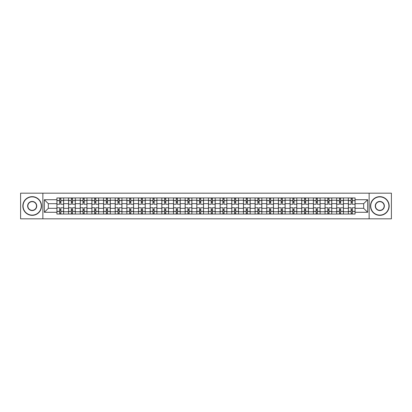 <?xml version="1.0" encoding="UTF-8"?>
<svg xmlns="http://www.w3.org/2000/svg" width="412" height="412" viewBox="0 0 412 412"><rect width="100%" height="100%" fill="white"/><g stroke="black" fill="none" stroke-linecap="round" stroke-linejoin="round"><path stroke-width="0.62" d="M369.131 218.818L391.4 218.818L391.4 193.182L20.6 193.182L20.6 218.818L369.131 218.818L369.131 193.182M68.577 214.034L68.577 200.247L63.644 200.247L63.644 214.034M63.644 200.247L63.644 197.966M68.577 200.247L68.577 197.966M75.303 197.966L75.303 214.034M80.232 214.034L80.232 197.966M86.958 197.966L86.958 214.034M91.891 214.034L91.891 197.966M98.617 197.966L98.617 214.034M103.546 214.034L103.546 197.966M110.272 197.966L110.272 214.034M115.206 214.034L115.206 197.966M121.931 197.966L121.931 214.034M126.865 214.034L126.865 197.966M133.591 197.966L133.591 214.034M138.52 214.034L138.52 197.966M145.245 197.966L145.245 214.034M150.179 214.034L150.179 197.966M156.905 197.966L156.905 214.034M161.834 214.034L161.834 197.966M168.56 197.966L168.56 214.034M173.493 214.034L173.493 197.966M180.219 197.966L180.219 214.034M185.153 214.034L185.153 197.966M191.879 197.966L191.879 214.034M196.807 214.034L196.807 197.966M203.533 197.966L203.533 214.034M208.467 214.034L208.467 197.966M215.193 197.966L215.193 214.034M220.121 214.034L220.121 197.966M226.847 197.966L226.847 214.034M231.781 214.034L231.781 197.966M238.507 197.966L238.507 214.034M243.441 214.034L243.441 197.966M250.166 197.966L250.166 214.034M255.095 214.034L255.095 197.966M261.821 197.966L261.821 214.034M266.755 214.034L266.755 197.966M273.48 197.966L273.48 214.034M278.409 214.034L278.409 197.966M285.135 197.966L285.135 214.034M290.069 214.034L290.069 197.966M296.794 197.966L296.794 214.034M301.728 214.034L301.728 197.966M308.454 197.966L308.454 214.034M313.383 214.034L313.383 197.966M320.109 197.966L320.109 214.034M325.042 214.034L325.042 197.966M331.768 197.966L331.768 214.034M336.697 214.034L336.697 197.966M343.423 197.966L343.423 214.034M348.356 214.034L348.356 197.966M348.356 208.317L343.423 208.317M336.697 208.317L331.768 208.317M325.042 208.317L320.109 208.317M313.383 208.317L308.454 208.317M301.728 208.317L296.794 208.317M290.069 208.317L285.135 208.317M278.409 208.317L273.48 208.317M266.755 208.317L261.821 208.317M255.095 208.317L250.166 208.317M243.441 208.317L238.507 208.317M231.781 208.317L226.847 208.317M220.121 208.317L215.193 208.317M208.467 208.317L203.533 208.317M196.807 208.317L191.879 208.317M185.153 208.317L180.219 208.317M173.493 208.317L168.56 208.317M161.834 208.317L156.905 208.317M150.179 208.317L145.245 208.317M138.52 208.317L133.591 208.317M126.865 208.317L121.931 208.317M115.206 208.317L110.272 208.317M103.546 208.317L98.617 208.317M91.891 208.317L86.958 208.317M80.232 208.317L75.303 208.317M68.577 208.317L63.644 208.317M348.356 203.683L343.423 203.683M336.697 203.683L331.768 203.683M325.042 203.683L320.109 203.683M313.383 203.683L308.454 203.683M301.728 203.683L296.794 203.683M290.069 203.683L285.135 203.683M278.409 203.683L273.48 203.683M266.755 203.683L261.821 203.683M255.095 203.683L250.166 203.683M243.441 203.683L238.507 203.683M231.781 203.683L226.847 203.683M220.121 203.683L215.193 203.683M208.467 203.683L203.533 203.683M196.807 203.683L191.879 203.683M185.153 203.683L180.219 203.683M173.493 203.683L168.56 203.683M161.834 203.683L156.905 203.683M150.179 203.683L145.245 203.683M138.52 203.683L133.591 203.683M126.865 203.683L121.931 203.683M115.206 203.683L110.272 203.683M103.546 203.683L98.617 203.683M91.891 203.683L86.958 203.683M80.232 203.683L75.303 203.683M68.577 203.683L63.644 203.683M48.322 208.317L56.918 208.317L56.918 203.683L48.322 203.683L48.322 208.317L44.362 212.278L44.362 199.722L56.918 199.722L56.918 203.683M355.082 203.683L355.082 208.317L363.678 208.317L363.678 203.683L355.082 203.683L355.082 197.966L56.918 197.966L56.918 199.722M355.082 199.722L367.638 199.722L367.638 212.278L355.082 212.278L355.082 208.317M56.918 208.317L56.918 214.034L355.082 214.034L355.082 212.278M56.918 212.278L44.362 212.278M42.869 218.818L42.869 193.182M60.878 212.911L59.683 212.911M59.683 199.089L60.878 199.089M72.538 212.911L71.338 212.911M71.338 199.089L72.538 199.089M84.192 212.911L82.997 212.911M82.997 199.089L84.192 199.089M95.852 212.911L94.657 212.911M94.657 199.089L95.852 199.089M107.506 212.911L106.311 212.911M106.311 199.089L107.506 199.089M119.166 212.911L117.971 212.911M117.971 199.089L119.166 199.089M130.825 212.911L129.625 212.911M129.625 199.089L130.825 199.089M142.48 212.911L141.285 212.911M141.285 199.089L142.48 199.089M154.139 212.911L152.945 212.911M152.945 199.089L154.139 199.089M165.794 212.911L164.599 212.911M164.599 199.089L165.794 199.089M177.454 212.911L176.259 212.911M176.259 199.089L177.454 199.089M189.113 212.911L187.918 212.911M187.918 199.089L189.113 199.089M200.768 212.911L199.573 212.911M199.573 199.089L200.768 199.089M212.427 212.911L211.232 212.911M211.232 199.089L212.427 199.089M224.082 212.911L222.887 212.911M222.887 199.089L224.082 199.089M235.741 212.911L234.546 212.911M234.546 199.089L235.741 199.089M247.401 212.911L246.206 212.911M246.206 199.089L247.401 199.089M259.055 212.911L257.861 212.911M257.861 199.089L259.055 199.089M270.715 212.911L269.52 212.911M269.52 199.089L270.715 199.089M282.375 212.911L281.175 212.911M281.175 199.089L282.375 199.089M294.029 212.911L292.834 212.911M292.834 199.089L294.029 199.089M305.689 212.911L304.494 212.911M304.494 199.089L305.689 199.089M317.343 212.911L316.148 212.911M316.148 199.089L317.343 199.089M329.003 212.911L327.808 212.911M327.808 199.089L329.003 199.089M340.662 212.911L339.462 212.911M339.462 199.089L340.662 199.089M352.317 212.911L351.122 212.911M351.122 199.089L352.317 199.089M44.362 199.722L48.322 203.683M363.678 208.317L367.638 212.278M363.678 203.683L367.638 199.722M63.608 214.034L63.608 204.244L60.878 204.244L60.878 197.966M59.683 197.966L59.683 204.244L56.954 204.244L56.954 197.966M63.608 204.244L63.608 197.966M56.954 214.034L56.954 207.756L59.683 207.756L59.683 214.034M60.878 214.034L60.878 207.756L63.608 207.756M59.683 202.601L60.878 202.601M56.954 207.756L56.954 204.244M60.878 209.399L59.683 209.399M60.878 213.061L59.683 213.061M59.683 210.372L60.878 210.372M60.878 201.628L59.683 201.628M59.683 198.939L60.878 198.939M75.262 214.034L75.262 204.244L72.538 204.244L72.538 197.966M71.338 197.966L71.338 204.244L68.613 204.244L68.613 197.966M75.262 204.244L75.262 197.966M68.613 214.034L68.613 207.756L71.338 207.756L71.338 214.034M72.538 214.034L72.538 207.756L75.262 207.756M71.338 202.601L72.538 202.601M68.613 207.756L68.613 204.244M72.538 209.399L71.338 209.399M72.538 213.061L71.338 213.061M71.338 210.372L72.538 210.372M72.538 201.628L71.338 201.628M71.338 198.939L72.538 198.939M86.922 214.034L86.922 204.244L84.192 204.244L84.192 197.966M82.997 197.966L82.997 204.244L80.268 204.244L80.268 197.966M86.922 204.244L86.922 197.966M80.268 214.034L80.268 207.756L82.997 207.756L82.997 214.034M84.192 214.034L84.192 207.756L86.922 207.756M82.997 202.601L84.192 202.601M80.268 207.756L80.268 204.244M84.192 209.399L82.997 209.399M84.192 213.061L82.997 213.061M82.997 210.372L84.192 210.372M84.192 201.628L82.997 201.628M82.997 198.939L84.192 198.939M98.576 214.034L98.576 204.244L95.852 204.244L95.852 197.966M94.657 197.966L94.657 204.244L91.928 204.244L91.928 197.966M98.576 204.244L98.576 197.966M91.928 214.034L91.928 207.756L94.657 207.756L94.657 214.034M95.852 214.034L95.852 207.756L98.576 207.756M94.657 202.601L95.852 202.601M91.928 207.756L91.928 204.244M95.852 209.399L94.657 209.399M95.852 213.061L94.657 213.061M94.657 210.372L95.852 210.372M95.852 201.628L94.657 201.628M94.657 198.939L95.852 198.939M110.236 214.034L110.236 204.244L107.506 204.244L107.506 197.966M106.311 197.966L106.311 204.244L103.587 204.244L103.587 197.966M110.236 204.244L110.236 197.966M103.587 214.034L103.587 207.756L106.311 207.756L106.311 214.034M107.506 214.034L107.506 207.756L110.236 207.756M106.311 202.601L107.506 202.601M103.587 207.756L103.587 204.244M107.506 209.399L106.311 209.399M107.506 213.061L106.311 213.061M106.311 210.372L107.506 210.372M107.506 201.628L106.311 201.628M106.311 198.939L107.506 198.939M121.895 214.034L121.895 204.244L119.166 204.244L119.166 197.966M117.971 197.966L117.971 204.244L115.242 204.244L115.242 197.966M121.895 204.244L121.895 197.966M115.242 214.034L115.242 207.756L117.971 207.756L117.971 214.034M119.166 214.034L119.166 207.756L121.895 207.756M117.971 202.601L119.166 202.601M115.242 207.756L115.242 204.244M119.166 209.399L117.971 209.399M119.166 213.061L117.971 213.061M117.971 210.372L119.166 210.372M119.166 201.628L117.971 201.628M117.971 198.939L119.166 198.939M32.182 215.115A9.115 9.115 0 0 0 41.298 206A9.115 9.115 0 0 0 32.182 196.885A9.115 9.115 0 0 0 23.067 206A9.115 9.115 0 0 0 32.182 215.115M32.182 196.658A9.342 9.342 0 0 1 41.524 206A9.342 9.342 0 0 1 32.182 215.342A9.342 9.342 0 0 1 22.84 206A9.342 9.342 0 0 1 32.182 196.658M32.182 210.558A4.558 4.558 0 0 1 27.625 206A4.558 4.558 0 0 1 32.182 201.442A4.558 4.558 0 0 1 36.74 206A4.558 4.558 0 0 1 32.182 210.558M32.182 201.664A4.336 4.336 0 0 0 27.846 206A4.336 4.336 0 0 0 32.182 210.336A4.336 4.336 0 0 0 36.519 206A4.336 4.336 0 0 0 32.182 201.664M379.818 215.115A9.115 9.115 0 0 0 388.933 206A9.115 9.115 0 0 0 379.818 196.885A9.115 9.115 0 0 0 370.702 206A9.115 9.115 0 0 0 379.818 215.115M379.818 196.658A9.342 9.342 0 0 1 389.16 206A9.342 9.342 0 0 1 379.818 215.342A9.342 9.342 0 0 1 370.476 206A9.342 9.342 0 0 1 379.818 196.658M379.818 210.558A4.558 4.558 0 0 1 375.26 206A4.558 4.558 0 0 1 379.818 201.442A4.558 4.558 0 0 1 384.375 206A4.558 4.558 0 0 1 379.818 210.558M379.818 201.664A4.336 4.336 0 0 0 375.481 206A4.336 4.336 0 0 0 379.818 210.336A4.336 4.336 0 0 0 384.154 206A4.336 4.336 0 0 0 379.818 201.664M133.55 214.034L133.55 204.244L130.825 204.244L130.825 197.966M129.625 197.966L129.625 204.244L126.901 204.244L126.901 197.966M133.55 204.244L133.55 197.966M126.901 214.034L126.901 207.756L129.625 207.756L129.625 214.034M130.825 214.034L130.825 207.756L133.55 207.756M129.625 202.601L130.825 202.601M126.901 207.756L126.901 204.244M130.825 209.399L129.625 209.399M130.825 213.061L129.625 213.061M129.625 210.372L130.825 210.372M130.825 201.628L129.625 201.628M129.625 198.939L130.825 198.939M145.209 214.034L145.209 204.244L142.48 204.244L142.48 197.966M141.285 197.966L141.285 204.244L138.556 204.244L138.556 197.966M145.209 204.244L145.209 197.966M138.556 214.034L138.556 207.756L141.285 207.756L141.285 214.034M142.48 214.034L142.48 207.756L145.209 207.756M141.285 202.601L142.48 202.601M138.556 207.756L138.556 204.244M142.48 209.399L141.285 209.399M142.48 213.061L141.285 213.061M141.285 210.372L142.48 210.372M142.48 201.628L141.285 201.628M141.285 198.939L142.48 198.939M156.864 214.034L156.864 204.244L154.139 204.244L154.139 197.966M152.945 197.966L152.945 204.244L150.215 204.244L150.215 197.966M156.864 204.244L156.864 197.966M150.215 214.034L150.215 207.756L152.945 207.756L152.945 214.034M154.139 214.034L154.139 207.756L156.864 207.756M152.945 202.601L154.139 202.601M150.215 207.756L150.215 204.244M154.139 209.399L152.945 209.399M154.139 213.061L152.945 213.061M152.945 210.372L154.139 210.372M154.139 201.628L152.945 201.628M152.945 198.939L154.139 198.939M168.523 214.034L168.523 204.244L165.794 204.244L165.794 197.966M164.599 197.966L164.599 204.244L161.875 204.244L161.875 197.966M168.523 204.244L168.523 197.966M161.875 214.034L161.875 207.756L164.599 207.756L164.599 214.034M165.794 214.034L165.794 207.756L168.523 207.756M164.599 202.601L165.794 202.601M161.875 207.756L161.875 204.244M165.794 209.399L164.599 209.399M165.794 213.061L164.599 213.061M164.599 210.372L165.794 210.372M165.794 201.628L164.599 201.628M164.599 198.939L165.794 198.939M180.183 214.034L180.183 204.244L177.454 204.244L177.454 197.966M176.259 197.966L176.259 204.244L173.529 204.244L173.529 197.966M180.183 204.244L180.183 197.966M173.529 214.034L173.529 207.756L176.259 207.756L176.259 214.034M177.454 214.034L177.454 207.756L180.183 207.756M176.259 202.601L177.454 202.601M173.529 207.756L173.529 204.244M177.454 209.399L176.259 209.399M177.454 213.061L176.259 213.061M176.259 210.372L177.454 210.372M177.454 201.628L176.259 201.628M176.259 198.939L177.454 198.939M191.838 214.034L191.838 204.244L189.113 204.244L189.113 197.966M187.918 197.966L187.918 204.244L185.189 204.244L185.189 197.966M191.838 204.244L191.838 197.966M185.189 214.034L185.189 207.756L187.918 207.756L187.918 214.034M189.113 214.034L189.113 207.756L191.838 207.756M187.918 202.601L189.113 202.601M185.189 207.756L185.189 204.244M189.113 209.399L187.918 209.399M189.113 213.061L187.918 213.061M187.918 210.372L189.113 210.372M189.113 201.628L187.918 201.628M187.918 198.939L189.113 198.939M203.497 214.034L203.497 204.244L200.768 204.244L200.768 197.966M199.573 197.966L199.573 204.244L196.843 204.244L196.843 197.966M203.497 204.244L203.497 197.966M196.843 214.034L196.843 207.756L199.573 207.756L199.573 214.034M200.768 214.034L200.768 207.756L203.497 207.756M199.573 202.601L200.768 202.601M196.843 207.756L196.843 204.244M200.768 209.399L199.573 209.399M200.768 213.061L199.573 213.061M199.573 210.372L200.768 210.372M200.768 201.628L199.573 201.628M199.573 198.939L200.768 198.939M215.157 214.034L215.157 204.244L212.427 204.244L212.427 197.966M211.232 197.966L211.232 204.244L208.503 204.244L208.503 197.966M215.157 204.244L215.157 197.966M208.503 214.034L208.503 207.756L211.232 207.756L211.232 214.034M212.427 214.034L212.427 207.756L215.157 207.756M211.232 202.601L212.427 202.601M208.503 207.756L208.503 204.244M212.427 209.399L211.232 209.399M212.427 213.061L211.232 213.061M211.232 210.372L212.427 210.372M212.427 201.628L211.232 201.628M211.232 198.939L212.427 198.939M226.811 214.034L226.811 204.244L224.082 204.244L224.082 197.966M222.887 197.966L222.887 204.244L220.162 204.244L220.162 197.966M226.811 204.244L226.811 197.966M220.162 214.034L220.162 207.756L222.887 207.756L222.887 214.034M224.082 214.034L224.082 207.756L226.811 207.756M222.887 202.601L224.082 202.601M220.162 207.756L220.162 204.244M224.082 209.399L222.887 209.399M224.082 213.061L222.887 213.061M222.887 210.372L224.082 210.372M224.082 201.628L222.887 201.628M222.887 198.939L224.082 198.939M238.471 214.034L238.471 204.244L235.741 204.244L235.741 197.966M234.546 197.966L234.546 204.244L231.817 204.244L231.817 197.966M238.471 204.244L238.471 197.966M231.817 214.034L231.817 207.756L234.546 207.756L234.546 214.034M235.741 214.034L235.741 207.756L238.471 207.756M234.546 202.601L235.741 202.601M231.817 207.756L231.817 204.244M235.741 209.399L234.546 209.399M235.741 213.061L234.546 213.061M234.546 210.372L235.741 210.372M235.741 201.628L234.546 201.628M234.546 198.939L235.741 198.939M250.125 214.034L250.125 204.244L247.401 204.244L247.401 197.966M246.206 197.966L246.206 204.244L243.477 204.244L243.477 197.966M250.125 204.244L250.125 197.966M243.477 214.034L243.477 207.756L246.206 207.756L246.206 214.034M247.401 214.034L247.401 207.756L250.125 207.756M246.206 202.601L247.401 202.601M243.477 207.756L243.477 204.244M247.401 209.399L246.206 209.399M247.401 213.061L246.206 213.061M246.206 210.372L247.401 210.372M247.401 201.628L246.206 201.628M246.206 198.939L247.401 198.939M261.785 214.034L261.785 204.244L259.055 204.244L259.055 197.966M257.861 197.966L257.861 204.244L255.136 204.244L255.136 197.966M261.785 204.244L261.785 197.966M255.136 214.034L255.136 207.756L257.861 207.756L257.861 214.034M259.055 214.034L259.055 207.756L261.785 207.756M257.861 202.601L259.055 202.601M255.136 207.756L255.136 204.244M259.055 209.399L257.861 209.399M259.055 213.061L257.861 213.061M257.861 210.372L259.055 210.372M259.055 201.628L257.861 201.628M257.861 198.939L259.055 198.939M273.444 214.034L273.444 204.244L270.715 204.244L270.715 197.966M269.52 197.966L269.52 204.244L266.791 204.244L266.791 197.966M273.444 204.244L273.444 197.966M266.791 214.034L266.791 207.756L269.52 207.756L269.52 214.034M270.715 214.034L270.715 207.756L273.444 207.756M269.52 202.601L270.715 202.601M266.791 207.756L266.791 204.244M270.715 209.399L269.52 209.399M270.715 213.061L269.52 213.061M269.52 210.372L270.715 210.372M270.715 201.628L269.52 201.628M269.52 198.939L270.715 198.939M285.099 214.034L285.099 204.244L282.375 204.244L282.375 197.966M281.175 197.966L281.175 204.244L278.45 204.244L278.45 197.966M285.099 204.244L285.099 197.966M278.45 214.034L278.45 207.756L281.175 207.756L281.175 214.034M282.375 214.034L282.375 207.756L285.099 207.756M281.175 202.601L282.375 202.601M278.45 207.756L278.45 204.244M282.375 209.399L281.175 209.399M282.375 213.061L281.175 213.061M281.175 210.372L282.375 210.372M282.375 201.628L281.175 201.628M281.175 198.939L282.375 198.939M296.758 214.034L296.758 204.244L294.029 204.244L294.029 197.966M292.834 197.966L292.834 204.244L290.105 204.244L290.105 197.966M296.758 204.244L296.758 197.966M290.105 214.034L290.105 207.756L292.834 207.756L292.834 214.034M294.029 214.034L294.029 207.756L296.758 207.756M292.834 202.601L294.029 202.601M290.105 207.756L290.105 204.244M294.029 209.399L292.834 209.399M294.029 213.061L292.834 213.061M292.834 210.372L294.029 210.372M294.029 201.628L292.834 201.628M292.834 198.939L294.029 198.939M308.413 214.034L308.413 204.244L305.689 204.244L305.689 197.966M304.494 197.966L304.494 204.244L301.764 204.244L301.764 197.966M308.413 204.244L308.413 197.966M301.764 214.034L301.764 207.756L304.494 207.756L304.494 214.034M305.689 214.034L305.689 207.756L308.413 207.756M304.494 202.601L305.689 202.601M301.764 207.756L301.764 204.244M305.689 209.399L304.494 209.399M305.689 213.061L304.494 213.061M304.494 210.372L305.689 210.372M305.689 201.628L304.494 201.628M304.494 198.939L305.689 198.939M320.072 214.034L320.072 204.244L317.343 204.244L317.343 197.966M316.148 197.966L316.148 204.244L313.424 204.244L313.424 197.966M320.072 204.244L320.072 197.966M313.424 214.034L313.424 207.756L316.148 207.756L316.148 214.034M317.343 214.034L317.343 207.756L320.072 207.756M316.148 202.601L317.343 202.601M313.424 207.756L313.424 204.244M317.343 209.399L316.148 209.399M317.343 213.061L316.148 213.061M316.148 210.372L317.343 210.372M317.343 201.628L316.148 201.628M316.148 198.939L317.343 198.939M331.732 214.034L331.732 204.244L329.003 204.244L329.003 197.966M327.808 197.966L327.808 204.244L325.078 204.244L325.078 197.966M331.732 204.244L331.732 197.966M325.078 214.034L325.078 207.756L327.808 207.756L327.808 214.034M329.003 214.034L329.003 207.756L331.732 207.756M327.808 202.601L329.003 202.601M325.078 207.756L325.078 204.244M329.003 209.399L327.808 209.399M329.003 213.061L327.808 213.061M327.808 210.372L329.003 210.372M329.003 201.628L327.808 201.628M327.808 198.939L329.003 198.939M343.387 214.034L343.387 204.244L340.662 204.244L340.662 197.966M339.462 197.966L339.462 204.244L336.738 204.244L336.738 197.966M343.387 204.244L343.387 197.966M336.738 214.034L336.738 207.756L339.462 207.756L339.462 214.034M340.662 214.034L340.662 207.756L343.387 207.756M339.462 202.601L340.662 202.601M336.738 207.756L336.738 204.244M340.662 209.399L339.462 209.399M340.662 213.061L339.462 213.061M339.462 210.372L340.662 210.372M340.662 201.628L339.462 201.628M339.462 198.939L340.662 198.939M355.046 214.034L355.046 204.244L352.317 204.244L352.317 197.966M351.122 197.966L351.122 204.244L348.392 204.244L348.392 197.966M355.046 204.244L355.046 197.966M348.392 214.034L348.392 207.756L351.122 207.756L351.122 214.034M352.317 214.034L352.317 207.756L355.046 207.756M351.122 202.601L352.317 202.601M348.392 207.756L348.392 204.244M352.317 209.399L351.122 209.399M352.317 213.061L351.122 213.061M351.122 210.372L352.317 210.372M352.317 201.628L351.122 201.628M351.122 198.939L352.317 198.939M336.697 200.247L331.768 200.247M325.042 200.247L320.109 200.247M313.383 200.247L308.454 200.247M301.728 200.247L296.794 200.247M290.069 200.247L285.135 200.247M278.409 200.247L273.48 200.247M266.755 200.247L261.821 200.247M255.095 200.247L250.166 200.247M243.441 200.247L238.507 200.247M231.781 200.247L226.847 200.247M220.121 200.247L215.193 200.247M208.467 200.247L203.533 200.247M196.807 200.247L191.879 200.247M185.153 200.247L180.219 200.247M173.493 200.247L168.56 200.247M161.834 200.247L156.905 200.247M150.179 200.247L145.245 200.247M138.52 200.247L133.591 200.247M126.865 200.247L121.931 200.247M115.206 200.247L110.272 200.247M103.546 200.247L98.617 200.247M91.891 200.247L86.958 200.247M80.232 200.247L75.303 200.247M348.356 200.247L343.423 200.247M336.697 211.753L331.768 211.753M325.042 211.753L320.109 211.753M313.383 211.753L308.454 211.753M301.728 211.753L296.794 211.753M290.069 211.753L285.135 211.753M278.409 211.753L273.48 211.753M266.755 211.753L261.821 211.753M255.095 211.753L250.166 211.753M243.441 211.753L238.507 211.753M231.781 211.753L226.847 211.753M220.121 211.753L215.193 211.753M208.467 211.753L203.533 211.753M196.807 211.753L191.879 211.753M185.153 211.753L180.219 211.753M173.493 211.753L168.56 211.753M161.834 211.753L156.905 211.753M150.179 211.753L145.245 211.753M138.52 211.753L133.591 211.753M126.865 211.753L121.931 211.753M115.206 211.753L110.272 211.753M103.546 211.753L98.617 211.753M91.891 211.753L86.958 211.753M80.232 211.753L75.303 211.753M68.577 211.753L63.644 211.753M348.356 211.753L343.423 211.753M63.608 200.546L60.878 200.546M59.683 200.546L56.954 200.546M59.683 200.644L56.954 200.644M59.683 211.356L56.954 211.356M59.683 211.454L56.954 211.454M63.608 211.454L60.878 211.454M63.608 200.644L60.878 200.644M63.608 211.356L60.878 211.356M75.262 200.546L72.538 200.546M71.338 200.546L68.613 200.546M71.338 200.644L68.613 200.644M71.338 211.356L68.613 211.356M71.338 211.454L68.613 211.454M75.262 211.454L72.538 211.454M75.262 200.644L72.538 200.644M75.262 211.356L72.538 211.356M86.922 200.546L84.192 200.546M82.997 200.546L80.268 200.546M82.997 200.644L80.268 200.644M82.997 211.356L80.268 211.356M82.997 211.454L80.268 211.454M86.922 211.454L84.192 211.454M86.922 200.644L84.192 200.644M86.922 211.356L84.192 211.356M98.576 200.546L95.852 200.546M94.657 200.546L91.928 200.546M94.657 200.644L91.928 200.644M94.657 211.356L91.928 211.356M94.657 211.454L91.928 211.454M98.576 211.454L95.852 211.454M98.576 200.644L95.852 200.644M98.576 211.356L95.852 211.356M110.236 200.546L107.506 200.546M106.311 200.546L103.587 200.546M106.311 200.644L103.587 200.644M106.311 211.356L103.587 211.356M106.311 211.454L103.587 211.454M110.236 211.454L107.506 211.454M110.236 200.644L107.506 200.644M110.236 211.356L107.506 211.356M121.895 200.546L119.166 200.546M117.971 200.546L115.242 200.546M117.971 200.644L115.242 200.644M117.971 211.356L115.242 211.356M117.971 211.454L115.242 211.454M121.895 211.454L119.166 211.454M121.895 200.644L119.166 200.644M121.895 211.356L119.166 211.356M133.55 200.546L130.825 200.546M129.625 200.546L126.901 200.546M129.625 200.644L126.901 200.644M129.625 211.356L126.901 211.356M129.625 211.454L126.901 211.454M133.55 211.454L130.825 211.454M133.55 200.644L130.825 200.644M133.55 211.356L130.825 211.356M145.209 200.546L142.48 200.546M141.285 200.546L138.556 200.546M141.285 200.644L138.556 200.644M141.285 211.356L138.556 211.356M141.285 211.454L138.556 211.454M145.209 211.454L142.48 211.454M145.209 200.644L142.48 200.644M145.209 211.356L142.48 211.356M156.864 200.546L154.139 200.546M152.945 200.546L150.215 200.546M152.945 200.644L150.215 200.644M152.945 211.356L150.215 211.356M152.945 211.454L150.215 211.454M156.864 211.454L154.139 211.454M156.864 200.644L154.139 200.644M156.864 211.356L154.139 211.356M168.523 200.546L165.794 200.546M164.599 200.546L161.875 200.546M164.599 200.644L161.875 200.644M164.599 211.356L161.875 211.356M164.599 211.454L161.875 211.454M168.523 211.454L165.794 211.454M168.523 200.644L165.794 200.644M168.523 211.356L165.794 211.356M180.183 200.546L177.454 200.546M176.259 200.546L173.529 200.546M176.259 200.644L173.529 200.644M176.259 211.356L173.529 211.356M176.259 211.454L173.529 211.454M180.183 211.454L177.454 211.454M180.183 200.644L177.454 200.644M180.183 211.356L177.454 211.356M191.838 200.546L189.113 200.546M187.918 200.546L185.189 200.546M187.918 200.644L185.189 200.644M187.918 211.356L185.189 211.356M187.918 211.454L185.189 211.454M191.838 211.454L189.113 211.454M191.838 200.644L189.113 200.644M191.838 211.356L189.113 211.356M203.497 200.546L200.768 200.546M199.573 200.546L196.843 200.546M199.573 200.644L196.843 200.644M199.573 211.356L196.843 211.356M199.573 211.454L196.843 211.454M203.497 211.454L200.768 211.454M203.497 200.644L200.768 200.644M203.497 211.356L200.768 211.356M215.157 200.546L212.427 200.546M211.232 200.546L208.503 200.546M211.232 200.644L208.503 200.644M211.232 211.356L208.503 211.356M211.232 211.454L208.503 211.454M215.157 211.454L212.427 211.454M215.157 200.644L212.427 200.644M215.157 211.356L212.427 211.356M226.811 200.546L224.082 200.546M222.887 200.546L220.162 200.546M222.887 200.644L220.162 200.644M222.887 211.356L220.162 211.356M222.887 211.454L220.162 211.454M226.811 211.454L224.082 211.454M226.811 200.644L224.082 200.644M226.811 211.356L224.082 211.356M238.471 200.546L235.741 200.546M234.546 200.546L231.817 200.546M234.546 200.644L231.817 200.644M234.546 211.356L231.817 211.356M234.546 211.454L231.817 211.454M238.471 211.454L235.741 211.454M238.471 200.644L235.741 200.644M238.471 211.356L235.741 211.356M250.125 200.546L247.401 200.546M246.206 200.546L243.477 200.546M246.206 200.644L243.477 200.644M246.206 211.356L243.477 211.356M246.206 211.454L243.477 211.454M250.125 211.454L247.401 211.454M250.125 200.644L247.401 200.644M250.125 211.356L247.401 211.356M261.785 200.546L259.055 200.546M257.861 200.546L255.136 200.546M257.861 200.644L255.136 200.644M257.861 211.356L255.136 211.356M257.861 211.454L255.136 211.454M261.785 211.454L259.055 211.454M261.785 200.644L259.055 200.644M261.785 211.356L259.055 211.356M273.444 200.546L270.715 200.546M269.52 200.546L266.791 200.546M269.52 200.644L266.791 200.644M269.52 211.356L266.791 211.356M269.52 211.454L266.791 211.454M273.444 211.454L270.715 211.454M273.444 200.644L270.715 200.644M273.444 211.356L270.715 211.356M285.099 200.546L282.375 200.546M281.175 200.546L278.45 200.546M281.175 200.644L278.45 200.644M281.175 211.356L278.45 211.356M281.175 211.454L278.45 211.454M285.099 211.454L282.375 211.454M285.099 200.644L282.375 200.644M285.099 211.356L282.375 211.356M296.758 200.546L294.029 200.546M292.834 200.546L290.105 200.546M292.834 200.644L290.105 200.644M292.834 211.356L290.105 211.356M292.834 211.454L290.105 211.454M296.758 211.454L294.029 211.454M296.758 200.644L294.029 200.644M296.758 211.356L294.029 211.356M308.413 200.546L305.689 200.546M304.494 200.546L301.764 200.546M304.494 200.644L301.764 200.644M304.494 211.356L301.764 211.356M304.494 211.454L301.764 211.454M308.413 211.454L305.689 211.454M308.413 200.644L305.689 200.644M308.413 211.356L305.689 211.356M320.072 200.546L317.343 200.546M316.148 200.546L313.424 200.546M316.148 200.644L313.424 200.644M316.148 211.356L313.424 211.356M316.148 211.454L313.424 211.454M320.072 211.454L317.343 211.454M320.072 200.644L317.343 200.644M320.072 211.356L317.343 211.356M331.732 200.546L329.003 200.546M327.808 200.546L325.078 200.546M327.808 200.644L325.078 200.644M327.808 211.356L325.078 211.356M327.808 211.454L325.078 211.454M331.732 211.454L329.003 211.454M331.732 200.644L329.003 200.644M331.732 211.356L329.003 211.356M343.387 200.546L340.662 200.546M339.462 200.546L336.738 200.546M339.462 200.644L336.738 200.644M339.462 211.356L336.738 211.356M339.462 211.454L336.738 211.454M343.387 211.454L340.662 211.454M343.387 200.644L340.662 200.644M343.387 211.356L340.662 211.356M355.046 200.546L352.317 200.546M351.122 200.546L348.392 200.546M351.122 200.644L348.392 200.644M351.122 211.356L348.392 211.356M351.122 211.454L348.392 211.454M355.046 211.454L352.317 211.454M355.046 200.644L352.317 200.644M355.046 211.356L352.317 211.356"/></g></svg>
